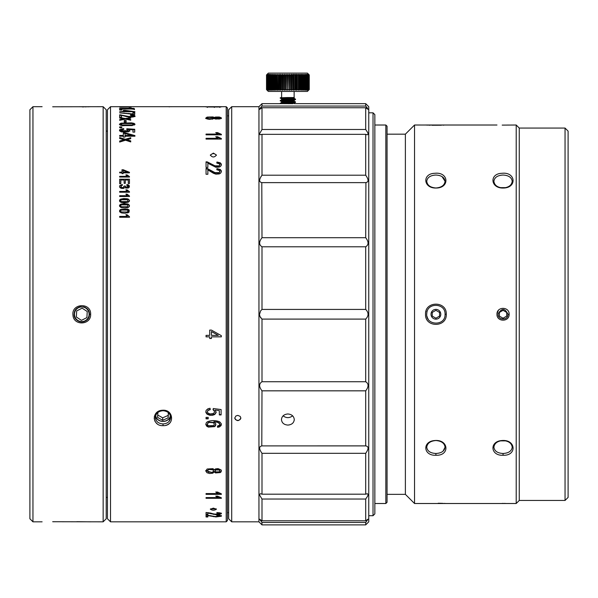<?xml version="1.0" encoding="UTF-8"?>
<svg xmlns="http://www.w3.org/2000/svg" width="598" height="598" viewBox="0 0 598 598"><rect width="100%" height="100%" fill="white"/><g stroke="black" fill="none" stroke-linecap="round" stroke-linejoin="round"><path stroke-width="0.9" d="M503.06 175.035C497.499 175.349 494.441 177.434 493.896 181.299C494.434 185.298 497.484 187.525 503.053 187.981C508.614 187.533 511.671 185.305 512.209 181.306C511.671 177.442 508.621 175.356 503.06 175.035C497.484 175.356 494.434 177.449 493.896 181.314M505.856 187.652L500.257 187.652M435.912 175.035C430.343 175.349 427.293 177.434 426.748 181.299C427.278 185.298 430.328 187.525 435.905 187.981C441.466 187.533 444.516 185.305 445.062 181.306C444.516 177.442 441.466 175.356 435.912 175.035C430.328 175.356 427.278 177.449 426.748 181.314M503.06 440.539C497.499 440.988 494.441 443.215 493.896 447.214C494.434 451.079 497.484 453.172 503.053 453.486C508.614 453.172 511.671 451.086 512.209 447.214C511.671 443.215 508.621 440.995 503.06 440.539M500.257 440.868L505.856 440.868M435.912 440.539C430.343 440.988 427.293 443.215 426.748 447.214C427.278 451.079 430.328 453.172 435.905 453.486C441.466 453.172 444.516 451.086 445.062 447.214C444.516 443.215 441.466 440.995 435.912 440.539M445.062 447.214L443.081 451.161M442.079 176.634L445.062 181.306M294.179 420.506L294.276 419.572C293.902 422.921 291.764 424.752 287.862 425.073L289.268 424.939M287.862 425.073C283.968 424.759 281.837 422.928 281.456 419.572C281.83 416.186 283.968 414.317 287.855 413.973C291.749 414.309 293.887 416.178 294.276 419.564M283.101 415.834C286.27 418.219 289.447 418.219 292.624 415.834M294.119 103.148L294.171 103.648M293.013 103.686L280.275 103.648C280.821 103.207 295.973 102.766 295.494 102.325L295.494 101.922C295.965 102.378 279.767 102.834 280.23 103.29L280.275 103.648M440.786 314.264A4.881 4.881 0 0 0 433.46 310.033A4.881 4.881 0 0 0 433.46 318.495A4.881 4.881 0 0 0 440.786 314.264M565.05 128.069L568.1 131.119L568.1 497.401L565.05 500.459L565.05 128.069L519.258 128.069L516.209 125.012L502.193 125.109M565.05 500.459L519.258 500.459L519.258 128.069M519.258 500.459L516.209 503.509L516.209 125.012M446.28 314.264C446.96 327.719 424.849 327.726 425.529 314.264C424.849 300.816 446.945 300.779 446.28 314.264L445.062 314.264C445.645 303.074 427.421 302.095 426.8 313.277C424.939 325.596 445.57 326.74 445.062 314.264L445.062 314.264M516.209 503.509L414.534 503.509L414.534 125.012L425.664 125.019M496.968 314.264C496.676 306.408 509.414 306.393 509.145 314.264C509.421 322.128 496.684 322.113 496.968 314.264M503.053 188.034C490.338 188.288 489.261 173.547 501.969 173.3C515.939 171.678 517.188 188.168 503.053 188.034L503.053 187.981M435.905 188.034C423.19 188.288 422.113 173.547 434.821 173.3C448.784 171.678 450.032 188.168 435.905 188.034L435.905 187.981M503.053 455.265C490.338 455.9 489.261 441.294 501.969 440.532C515.939 439.268 517.188 455.908 503.053 455.265L503.053 453.486M435.905 455.265C423.19 455.9 422.113 441.294 434.821 440.532C448.784 439.268 450.032 455.908 435.905 455.265L435.905 453.486M446.28 503.509L443.948 503.396M442.916 503.352L438.199 503.232M426.112 310.796L425.769 312.007M496.968 125.012L425.529 125.012M426.262 125.057L427.847 125.132M428.773 125.169L430.283 125.221M431.883 125.259L441.414 125.221M442.946 125.169L443.955 125.132M498.343 310.467L496.99 313.733M496.983 314.735L497.073 315.37M508.831 503.501L508.33 503.486M505.445 503.426L504.241 503.411M503.464 503.411L502.193 503.411M506.626 125.079L508.337 125.034M414.534 503.509L405.377 494.352L405.377 134.169L414.534 125.012M385.845 125.012L387.063 126.238L387.063 502.29L385.845 503.509L385.845 125.012L374.856 125.012M373.025 112.805L374.856 114.637L374.856 513.884L373.025 515.715L373.025 112.805L368.749 112.805M428.175 319.175A9.157 9.157 0 0 1 426.987 316.342M507.941 314.264C505.018 308.12 501.774 307.948 498.201 313.726C497.192 320.304 508.21 320.924 507.941 314.264L509.145 314.264M240.852 417.89A3.05 2.646 0 0 1 237.802 420.379A3.05 2.646 0 0 1 234.76 417.89M237.802 415.386L235.896 415.969L234.752 418.039C236.786 421.44 238.819 421.44 240.859 418.047L240.164 416.365L237.802 415.386M235.724 106.713L235.268 106.706M231.703 106.698L231.703 521.822L228.645 518.772L228.645 109.755L231.703 106.698L240.777 106.698M238.886 106.721L238.438 106.721M367.351 107.984L365.699 106.063L368.091 109.337M260.347 107.984L261.999 106.063L259.607 109.337M259.554 109.255L259.966 108.485M260.892 176.724L261.999 175.207C258.874 179.639 258.874 182.113 261.999 182.629L365.699 182.629C368.824 182.113 368.824 179.639 365.699 175.207L261.999 175.207L261.999 134.333L365.699 134.333L367.299 134.797L368.047 134.43L367.83 132.771L365.699 129.489L261.999 129.489L259.577 133.743L260.063 134.752L261.999 134.333M260.885 318.024L260.339 317.217M259.966 316.424L259.764 315.826M259.607 315.041L260.063 316.656L261.999 319.1L365.699 319.1C368.824 315.871 368.824 312.642 365.699 309.42L261.999 309.42L260.593 310.9L259.554 314.264M365.909 445.891L261.999 445.899C258.874 446.4 258.874 448.874 261.999 453.314L261.969 453.284M261.999 520.783L259.577 519.214L261.999 522.465L365.699 522.465L368.047 519.176L365.699 520.783L261.999 520.783L261.999 499.031L365.699 499.031L367.635 496.168L368.121 494.337L367.299 493.724L365.699 494.187L261.999 494.187L260.399 493.724L259.577 494.337L259.652 495.159L261.954 498.979M365.699 524.88L261.999 524.88L258.949 521.822L258.949 106.698L261.999 103.648L261.999 106.063L365.699 106.063L365.699 103.648L368.749 106.698L368.749 521.822L365.699 524.88L365.782 522.375M261.999 524.88L261.917 522.375M261.789 445.891L261.999 390.83C258.874 386.742 258.874 383.707 261.999 381.726L365.699 381.726C368.824 383.707 368.824 386.742 365.699 390.83L365.699 445.899C368.824 446.4 368.824 448.874 365.699 453.314L261.999 453.314L261.999 494.187M261.999 390.83L365.699 390.83M365.699 237.698L261.999 237.698C258.874 241.771 258.874 244.806 261.999 246.795L365.699 246.795C368.824 244.806 368.824 241.771 365.699 237.698L365.909 182.629M261.789 182.629L261.999 237.698M368.047 109.344L365.699 107.745L261.999 107.745L259.652 109.344M365.699 129.489L365.699 107.745M261.999 129.489L261.999 107.745M365.699 175.207L365.699 134.333M365.699 309.42L365.699 246.795M261.999 309.42L261.999 246.795M365.699 381.726L365.699 319.1M261.999 381.726L261.999 319.1M365.699 494.187L365.699 453.314M365.699 520.783L365.699 499.031M216.319 508.905L210.451 508.905M213.381 508.128L210.332 509.197C212.365 510.52 214.398 510.528 216.439 509.197L213.381 508.128M210.354 155.286C212.372 153.066 214.39 153.066 216.416 155.286M213.381 153.11L210.332 155.054C212.365 157.595 214.398 157.595 216.439 155.054L213.381 153.11M123.113 170.385L127.516 172.164L123.113 172.164L123.113 170.385M123.113 169.705L129.445 172.299L122.014 169.705L122.014 172.164L119.675 172.164L119.675 172.867L122.014 172.867L122.014 173.637L123.113 173.637L123.113 172.867L129.445 172.867L129.445 172.299M128.174 175.954L129.482 176.597L127.03 174.908L128.174 175.954M127.03 174.908L125.872 174.908L127.314 176.343L119.675 176.343L119.675 177.053L129.482 177.053L129.482 176.597M128.293 183.549L129.445 183.549L129.445 179.213L119.675 179.213L119.675 183.691L120.826 183.691L120.826 180.005L124.152 180.005L124.152 183.324L125.296 183.324L125.296 180.005L128.293 180.005L128.293 183.549M128.174 191.024L129.482 191.711L127.03 189.887L128.174 191.024M127.03 189.887L125.872 189.887L127.314 191.435L119.675 191.435L119.675 192.212L129.482 192.212L129.482 191.711M128.174 195.299L129.482 195.995L127.03 194.141L128.174 195.299M127.03 194.141L125.872 194.141L127.314 195.718L119.675 195.718L119.675 196.503L129.482 196.503L129.482 195.995M128.174 215.96L129.482 216.715L127.03 214.719L128.174 215.96M127.03 214.719L125.872 214.719L127.314 216.416L119.675 216.416L119.675 217.261L129.482 217.261L129.482 216.715M121.297 201.593L120.497 200.659L121.297 199.732L127.793 199.769L127.695 201.593L121.297 201.593M123.779 198.536L127.284 198.768L120.527 199.171L123.764 198.543M120.527 199.171L119.652 200.009L119.809 201.571M119.57 201.092L119.518 200.524M128.413 202.169L124.608 202.789L121.035 202.363M129.467 200.405L129.437 201.048M128.054 198.992L128.48 199.194M127.053 199.545L125.132 199.358M122.014 199.515L121.297 199.732M126.985 201.803L127.695 201.593L127.793 199.769M122.037 201.803L123.883 201.96M121.013 199.881L120.729 201.212M120.086 201.847L121.715 202.558L129.168 201.586L128.914 199.478L127.284 198.768M121.297 206.736L120.497 205.847L121.297 204.837L127.793 204.882L127.695 206.736L121.297 206.736M125.558 207.94L121.715 207.723L124.631 207.962L128.443 207.312L129.168 206.729L128.914 204.583L127.284 203.858L120.527 204.277L123.771 203.626L127.972 204.06M119.54 206.131L119.51 205.667M120.527 204.277L119.645 205.136L119.578 206.258L121.028 207.521M128.435 207.312L127.509 207.656M129.46 205.51L129.445 206.161M128.024 204.082L128.473 204.284M122.007 204.628L121.297 204.837M126.993 206.945L127.695 206.736L127.793 204.882M120.998 205.009L120.497 205.787M120.497 205.854L120.803 206.415M121.297 211.976L120.497 211.079L121.297 210.048L127.793 210.085L127.695 211.976L121.297 211.976M125.513 213.202L121.715 212.978L124.646 213.217L128.458 212.544L129.168 211.969L128.914 209.778L127.284 209.046L120.527 209.472L127.979 209.255M119.839 211.991L119.578 211.505M120.527 209.472L119.637 210.361L119.578 211.505L121.02 212.768M128.45 212.552L127.546 212.903M128.914 209.778L129.34 210.324M128.084 209.3L128.488 209.487M121.999 209.831L121.297 210.048M127.89 211.871L128.495 210.997L127.793 210.085M127 212.193L127.695 211.976M120.99 210.219L120.497 211.004M120.497 211.079L120.811 211.655M124.302 186L125.356 186.083L124.302 186C122.687 188.318 121.566 188.221 120.946 185.709L122.418 185.26L122.254 184.505L122.418 185.26L120.946 185.709L120.856 187.204M122.254 184.505L119.779 185.589L119.525 186.755L120.392 187.951L119.809 187.413M119.533 186.755L119.779 185.589M123.48 188.452L121.289 188.37M125.797 188.026L124.967 187.391L125.797 188.026L128.204 188.011L125.797 188.026M129.146 187.361L128.204 188.011L129.146 187.361C129.811 185.814 129.086 184.887 126.955 184.58L128.174 184.864M126.739 185.335L126.955 184.58L126.739 185.335C129.041 186.718 128.712 187.294 125.737 187.077L128.473 186.643M128.488 186.344L128.084 185.731M128.047 185.709L127.613 185.507M125.356 186.083L125.737 187.077L125.356 186.083M121.461 187.563L122.186 187.72M123.091 187.697L124.384 186.225M120.392 187.951L123.472 188.452L124.967 187.391M124.257 121.117L126.141 121.117M124.257 122.216L126.141 122.216L126.141 120.519L124.257 120.519L124.257 122.216M130.072 107.117C131.508 106.997 131.164 106.915 129.048 106.87C131.545 106.803 131.59 106.758 129.183 106.728L119.675 106.706L129.056 107.027L119.675 107.162L130.984 106.997L130.984 107.58M129.048 106.87C131.545 106.803 131.59 106.758 129.183 106.728M128.585 106.907L129.056 107.147M119.675 110.017L121.813 110.017L119.675 109.718M125.049 110.608L131.926 111.378L125.049 111.378L125.049 110.324L123.33 110.324L123.33 111.378L119.675 111.699L134.939 111.699L125.049 110.324M123.33 110.884L125.049 110.884M132.943 113.015L134.737 113.015M132.943 113.919L119.675 112.85L134.737 114.435L134.737 112.446L132.943 112.446L132.943 114.368M133.1 115.631L134.886 116.304M132.965 117.014L133.451 115.997L132.689 116.49L128.548 116.468L119.675 114.786L119.675 117.171L121.476 117.171L121.476 115.369L129.131 117.088L132.846 117.029L134.617 116.528L135.006 115.997L134.528 115.429L130.588 114.868L130.588 115.302M119.675 115.354L121.476 115.459M123.412 115.78L127.105 116.76M130.588 114.868L130.386 115.294L133.451 115.997M128.921 118.486L130.73 118.172L130.73 117.567L125.423 118.539L119.675 117.492L119.675 118.075L120.632 118.24M124.04 118.89L126.903 118.867M119.675 118.075L124.04 118.845L119.675 119.63L119.675 120.288L122.224 119.779M128.69 119.779L130.73 120.198L130.73 119.57L128.114 119.054L128.114 119.66M128.114 119.054L126.903 118.83L126.903 119.413M126.903 118.83L130.73 118.172M125.423 118.539L125.423 119.152M119.675 120.288L125.528 119.137L130.73 120.198M124.04 118.845L124.04 119.421M119.675 127.509L121.813 127.643L121.813 126.903L119.675 126.903L119.675 127.509M119.675 127.643L121.813 127.643M125.049 133.533L131.926 135.44L125.049 135.44L125.049 133.533M119.675 136.045L123.33 136.045L123.33 135.44L119.675 135.44L119.675 136.045M119.675 136.209L123.33 136.209L123.33 136.807M125.049 136.807L125.049 136.209L134.939 136.209L134.939 135.582L125.049 132.823L123.33 132.823L123.33 135.44M123.33 133.376L125.049 133.376L134.939 136.187M125.049 135.44L125.049 136.045L131.926 136.045L131.926 135.44M125.049 132.823L125.049 133.376M123.33 137.069L125.049 137.069M125.423 139.274L119.675 137.57L119.675 138.519L119.675 138.131L125.423 139.88L130.73 138.258L130.73 138.676L130.73 137.69L125.423 139.274L125.423 139.88M123.113 140.635L124.04 140.373L124.04 139.76L119.675 141.023L119.675 142.055L119.675 141.614L123.113 140.635L123.113 140.022M130.73 141.517L130.73 140.919L128.114 140.096L128.114 140.709L130.73 141.517M128.114 140.096L126.903 139.73L126.903 140.343L128.114 140.709M126.903 139.73L130.73 138.676M119.675 142.055L125.528 140.224L130.73 141.92M119.675 138.519L124.04 139.76M122.209 109.232L122.209 108.986C120.609 108.814 120.602 108.657 122.201 108.5L132.36 108.507C133.817 108.664 133.765 108.821 132.21 108.986L122.209 108.986C120.609 108.814 120.602 108.657 122.201 108.5M132.36 108.507C133.817 108.664 133.765 108.821 132.21 108.986L132.21 109.225M120.235 109.045L120.96 108.963M133.451 108.963L134.505 109.591M134.505 108.986L134.109 108.44L131.56 108.275L120.998 108.365C119.159 108.552 118.927 108.776 120.318 109.06L134.505 108.986L134.109 108.44L134.109 109.038M119.413 108.731L120.318 109.06M122.209 124.967L120.96 124.302L122.201 123.569L132.36 123.599L133.451 124.234L132.21 124.967L122.209 124.967L122.209 125.573L132.21 125.573L133.451 124.862L133.451 124.264M119.495 124.563L120.998 123.756C123.861 123.233 127.381 123.128 131.56 123.45L134.924 124.563M120.96 124.264L120.96 124.87L122.209 125.573M134.109 123.382L131.56 122.867L120.998 123.166L119.413 124.22L120.318 125.169L122.867 125.722L134.505 124.96L134.999 124.205L134.109 123.382L134.109 123.98M119.465 130.7L123.711 129.332M128.839 129.512L132.943 129.811L132.943 132.106L134.729 132.106L134.729 129.273L126.888 128.742L126.664 129.37L128.062 130.102L127.979 130.805L123.711 131.582L121.618 131.112L120.96 130.401L121.678 129.691L123.846 129.325L123.674 128.622L120.467 129.205L119.705 129.706L119.503 130.783L121.267 131.919L128.413 131.852L129.796 130.528L128.839 129.512L129.729 130.895M126.851 129.422L134.729 129.863M121.065 130.708L128.054 130.7M123.674 128.622L123.674 129.19M126.888 128.742L126.888 129.31M206.056 514.13L207.857 514.13M209.861 512.912L212.043 513.473M219.601 513.966L221.26 513.39M206.056 512.471L206.056 514.721L207.857 514.721L207.857 513.084L215.908 514.676L219.234 514.601L221.387 513.697L220.258 512.905L216.969 512.561L216.775 513.009L219.511 513.353L219.616 513.959L214.936 514.123L206.056 512.471M207.857 512.576L207.857 513.084M206.056 516.38L207.857 516.38M219.787 516.216L221.2 515.812M219.735 515.349L219.81 516.179L219.204 516.463L214.936 516.47L206.056 515.08L206.056 516.971L207.857 516.971L207.857 515.596L215.908 516.934L221.357 516.231L220.258 515.446L216.969 515.155L216.775 515.536L219.832 516.111M207.857 515.17L207.857 515.596M221.133 493.799L206.056 493.582L206.056 494.337L221.38 494.337L221.38 493.851L217.552 492.057L215.743 492.057L218.001 493.582L206.056 493.582M218.001 493.582L218.001 493.044L216.334 492.057M220.968 497.745L206.056 497.581L206.056 498.284L221.38 498.284L221.38 497.828L217.552 496.153L215.743 496.153L218.001 497.581L206.056 497.581M218.001 497.581L218.001 497.043L216.386 496.153M215.736 471.867L215.056 470.947L215.743 469.983L219.152 469.991L219.81 470.686L219.137 471.859L215.736 471.867M208.201 472.106L207.357 470.768L208.911 469.497L212.649 469.759L213.486 470.641L213.277 471.598L212.021 472.345L208.201 472.106M221.372 470.686L220.221 472.143L215.549 472.495L214.338 471.605L212.858 472.726L205.809 470.701M219.81 470.693L219.152 469.535L215.743 469.527L215.086 470.708M213.501 470.686L212.649 469.303L208.911 469.049L207.364 470.723M214.338 472.061L215.549 472.936L220.221 472.592L220.924 472.069L221.387 470.88L221.028 469.879L218.061 468.623L215.557 468.899L214.338 469.811L212.963 468.675L207.14 469.004L205.794 471L206.915 472.704L209.629 473.511L212.858 473.168L214.338 471.605M211.43 331.561L218.307 335.366L211.43 335.366L211.43 331.501L218.307 335.366M209.711 336.861L209.711 338.498L211.43 338.498L211.43 336.861L221.32 336.861L221.32 335.642L211.43 330.096L209.711 330.096L209.711 335.366L206.056 335.366L206.056 336.861L209.711 336.861L206.056 336.801M211.43 338.446L209.711 338.446M221.32 336.801L211.43 336.861M208.194 418.54L206.056 418.54M206.056 418.839L208.194 418.839L208.194 417.367L206.056 417.367L206.056 418.839M216.177 411.94L214.794 414.167L207.656 414.279L205.794 411.745M219.324 410.632L215.22 410.049L219.324 410.632L219.324 414.922L221.111 414.922L221.111 409.563L213.277 408.516L213.045 409.765L214.435 411.162L214.376 412.493L213.239 413.607L210.175 413.973L208.029 413.128L207.342 411.76L208.059 410.4L210.227 409.675L210.055 408.277L208.044 408.718L206.108 410.378L205.876 412.448L207.013 414.16L209.853 415.318L212.469 415.333L214.794 414.459L216.132 412.575L215.22 410.049M221.111 414.631L219.324 414.631M214.518 411.588L214.106 410.273L213.045 409.466M210.227 409.376L208.059 410.093L207.349 411.603M207.805 423.212L209.151 422.427L213.389 422.749L214.263 423.87L214.077 425.014L213.389 425.656L208.298 425.649L207.416 424.7L207.805 422.906L207.349 424.117M221.38 424.251L217.582 427.039L217.47 426.068M215.953 424.318L214.577 426.329L208.343 426.808L205.802 424.132M219.832 424.176L219.339 422.958L217.463 422.009L213.927 421.65L217.463 422.308L219.69 423.698L219.518 425.193L217.433 426.075L217.582 427.039M214.301 424.064L213.389 422.45L209.151 422.128L207.805 422.906M217.582 427.331L219.571 426.867L221.14 425.492L221.305 423.758L219.63 421.792C215.601 420.245 211.565 420.215 207.521 421.687L206.4 422.614L205.802 424.423L206.676 426.172L208.343 427.099L214.577 426.628L215.557 425.731L215.639 423.347L213.927 421.949M221.372 164.936L220.258 163.254L216.969 162.439L216.85 163.06M219.817 164.921L219.07 166.296L214.936 166.251L207.357 162.364L206.056 162.245M206.056 161.811L206.056 167.403L207.857 167.403L207.857 163.239L215.908 167.298L219.234 167.089L220.483 166.461L221.357 165.085L221.26 163.994L220.258 162.82L216.969 162.006L216.775 163.06L219.511 163.882L219.616 165.392L219.07 165.863L214.936 165.818L207.357 161.931L206.056 161.811M216.969 162.439L216.969 162.006M221.372 171.663L220.258 169.892L216.969 169.047L216.85 169.712M219.817 171.648L219.07 173.084L214.936 173.039L207.357 168.965L206.056 168.845M206.056 168.412L206.056 174.265L207.857 174.265L207.857 169.899L213.479 173.293L215.908 174.145L219.234 173.936L220.475 173.278L221.357 171.835L221.26 170.692L220.258 169.466L216.969 168.614L216.775 169.712L219.511 170.572L219.616 172.157L219.07 172.65L214.936 172.605L207.357 168.531L206.056 168.412M216.969 169.047L216.969 168.614M206.056 134.827L218.001 134.595L218.001 134.079L206.056 134.079L206.056 134.827L221.38 134.827L221.38 134.341L217.552 132.607L215.743 132.607L218.001 134.079M216.319 133.107L217.552 133.107L221.38 134.856M217.552 132.607L217.552 133.107M206.056 139.102L218.001 138.811L218.001 138.302L206.056 138.302L206.056 139.102L221.38 139.102L221.38 138.579L217.552 136.725L215.743 136.725L218.001 138.302M216.274 137.226L217.552 137.226L221.38 139.095M217.552 136.725L217.552 137.226M208.201 118.613L207.357 117.941L208.911 117.32L213.486 117.873L212.021 118.733L208.201 118.613L208.605 119.271M215.736 118.494L215.056 118.023L215.743 117.559L219.81 117.896L219.137 118.486L215.736 118.494L215.893 119.099M212.447 117.402L214.338 118.045L215.684 117.574M205.884 118.307L208.418 117.402M219.047 117.529L221.282 118.299M212.223 119.264L213.523 118.591L213.523 118.008M207.342 118.038L208.201 119.181M218.861 119.122L219.84 118.598L219.84 118.023M215.056 118.03L215.736 119.062M214.338 117.47L212.963 116.931L207.14 117.088L205.794 118.053L206.915 118.927L209.629 119.353L214.338 118.591L215.549 119.047L220.221 118.867L221.342 117.828L219.309 117.014L215.557 117.036L214.338 117.47L214.338 118.045M206.056 106.706L110.518 106.698L110.518 521.822L107.468 518.772L107.468 109.755L110.518 106.698M208.194 106.698L226.201 106.698L226.201 521.822L110.518 521.822M207.805 106.788L214.263 106.81L208.298 106.893M207.521 106.743C205.039 106.803 205.316 106.878 208.343 106.975L217.582 106.982C221.664 106.915 222.351 106.833 219.63 106.743L205.802 106.833M215.96 106.833L215.459 106.78M221.38 106.833L219.63 106.743M163.022 423.945C167.657 423.586 170.198 421.418 170.654 417.434C170.198 413.39 167.657 411.155 163.022 410.729C158.388 411.147 155.846 413.382 155.39 417.426C155.831 421.411 158.38 423.578 163.022 423.945L163.022 425.656C152.184 426.217 151.249 410.938 162.08 410.28C174.003 408.838 175.079 426.187 163.022 425.656M170.654 417.434L168.98 421.523M156.16 420.312L155.39 417.434M155.45 414.025L154.396 416.29L154.239 418.989M154.688 420.626L155.188 421.612M156.19 422.906L157.08 423.705M166.005 425.215L166.565 425.029M167.732 424.505L168.89 423.758M169.884 422.876L170.871 421.583M169.002 106.803L169.892 106.773M171.23 106.728L171.611 106.713M226.201 106.698L227.427 107.924L227.427 520.604L226.201 521.822M170.505 416.133A7.632 6.608 0 0 1 163.022 421.448A7.632 6.608 0 0 1 155.54 416.133M103.155 521.822L103.155 106.698L106.212 109.755L106.212 518.772L103.155 521.822L52.684 521.733M52.684 106.788L103.155 106.698M32.95 106.698L32.95 521.822L29.9 518.772L29.9 109.755L32.95 106.698L42.107 106.698M82.188 106.893L84.064 106.878M85.178 106.863L86.374 106.84M87.592 106.81L90.604 106.706M90.642 521.822L76.85 521.695M90.642 314.264C91.232 325.133 73.561 326.089 72.986 315.213C71.162 303.246 91.173 302.139 90.642 314.264L89.423 314.264C89.909 304.935 74.713 304.12 74.204 313.449C72.657 323.712 89.85 324.654 89.423 314.264A7.632 7.632 0 0 1 81.791 321.896A7.632 7.632 0 0 1 74.9 310.982M78.458 307.394A7.632 7.632 0 0 1 80.917 306.684M83.473 306.819A7.632 7.632 0 0 1 85.843 307.798M87.757 309.502A7.632 7.632 0 0 1 88.99 311.737M155.719 415.505A7.326 6.346 180 0 0 163.022 421.336A7.326 6.346 180 0 0 170.325 415.505M157.887 412.493L157.573 417.374L162.686 420.267L162.686 417.83L157.723 415.019M167.814 412.231L166.379 411.424M168.457 412.747L168.128 417.882L162.686 420.267M168.128 417.882L168.307 412.62M162.686 417.83L168.128 415.438M499.39 316.095L503.053 318.211L506.715 316.095L506.715 312.433L503.053 310.317L499.39 312.433L499.39 316.095M432.242 316.095L435.905 318.211L439.567 316.095L439.567 312.433L435.905 310.317L432.242 312.433L432.242 316.095M309.241 89.61L309.241 74.952L307.409 73.12L268.345 73.12L266.514 74.952L266.514 89.61L268.345 91.442L307.409 91.442L308.561 90.193M308.561 74.369L309.196 74.952L309.196 89.61M308.561 90.216L309.114 89.61L309.114 74.952L308.561 74.346M308.336 74.391L308.994 74.952L308.994 89.61L308.336 90.171M308.336 90.216L308.83 89.61L308.83 74.952L308.336 74.346M307.955 74.421L308.628 74.952L308.628 89.61L307.955 90.141M307.955 90.216L308.389 89.61L308.389 74.952L307.955 74.346M307.424 74.451L308.112 74.952L308.112 89.61L307.424 90.111M307.424 90.216L307.424 74.346M306.737 74.496L307.432 74.952L307.432 89.61L306.737 90.066M306.737 90.216L306.737 74.346M305.907 74.548L306.61 74.952L306.61 89.61L305.907 90.014M307.043 89.61L306.61 89.61M306.61 74.952L307.043 74.952M305.907 90.216L305.907 74.346M304.943 74.623L305.645 74.952L305.645 89.61L304.943 89.939M306.146 89.61L305.645 89.61M305.645 74.952L306.146 74.952M304.943 90.216L304.943 74.346M303.851 74.728L304.539 74.952L304.539 89.61L303.851 89.835M305.107 89.61L304.539 89.61M304.539 74.952L305.107 74.952M303.851 90.216L303.851 74.346M302.633 74.9L302.633 74.346L303.313 74.952L303.313 89.61L302.633 90.216L302.633 89.663M303.941 89.61L303.313 89.61M303.313 74.952L303.941 74.952M302.633 90.216L302.633 74.346M301.968 74.952L301.968 89.61L301.31 90.216L301.31 74.346L302.655 74.952M302.655 89.61L301.968 89.61M301.31 90.216L301.31 74.346M300.51 74.952L300.51 89.61L299.875 90.216L299.875 74.346L301.25 74.952M301.25 89.61L300.51 89.61M299.875 90.216L299.875 74.346M298.963 74.952L298.963 89.61L298.357 90.216L298.357 74.346L299.748 74.952M299.748 89.61L298.963 89.61M298.357 90.216L298.357 74.346M297.326 74.952L297.326 89.61L296.757 90.216L296.757 74.346L298.155 74.952M298.155 89.61L297.326 89.61M296.541 74.346L296.541 90.216L296.757 74.346M295.621 74.952L295.621 89.61L295.083 90.216L295.083 74.346L296.481 74.952M296.481 89.61L295.621 89.61M294.866 74.346L294.866 90.216L295.083 74.346M293.857 74.952L293.857 89.61L293.364 90.216L293.364 74.346L294.747 74.952M294.747 89.61L293.857 89.61M293.14 74.346L293.14 90.216L292.953 74.952L293.364 74.346M292.048 74.952L292.048 89.61L291.592 90.216L291.592 74.346L292.953 74.952M292.953 89.61L292.048 89.61M291.368 74.346L291.368 90.216L291.129 74.952L291.592 74.346M290.202 74.952L290.202 89.61L289.798 90.216L289.798 74.346L290.202 74.952L291.129 74.952M291.129 89.61L290.202 89.61M289.567 74.346L289.567 90.216L289.275 74.952L289.798 74.346M288.341 74.952L287.997 90.216L287.997 74.346L288.341 74.952L289.275 74.952M289.275 89.61L288.341 89.61M287.758 74.346L287.758 90.216L287.414 74.952L287.997 74.346M286.479 74.952L286.18 90.216L286.18 74.346L286.479 74.952L287.414 74.952M287.414 89.61L286.479 89.61M285.949 74.346L285.949 90.216L285.552 89.61L285.552 74.952L286.18 74.346M284.626 74.952L284.386 90.216L284.386 74.346L284.626 74.952L285.552 74.952M285.552 89.61L284.626 89.61M284.155 74.346L284.155 90.216L283.706 89.61L283.706 74.952L284.386 74.346M282.802 74.952L282.615 90.216L282.615 74.346L282.802 74.952L283.706 74.952M283.706 89.61L282.802 89.61M282.391 74.346L282.391 90.216L281.897 89.61L281.897 74.952L282.615 74.346M281.008 74.952L280.888 90.216L280.888 74.346L281.008 74.952L281.897 74.952M281.897 89.61L281.008 89.61M280.671 74.346L280.671 90.216L280.133 89.61L280.133 74.952L280.888 74.346M279.273 74.952L279.214 90.216L279.214 74.346L279.273 74.952L280.133 74.952M280.133 89.61L279.273 89.61M278.997 74.346L278.997 90.216L278.429 89.61L278.429 74.952L279.214 74.346M277.397 74.346L277.599 90.216L276.792 89.61L276.792 74.952L277.397 74.346L277.397 90.216M278.429 89.61L277.599 89.61M277.599 74.952L278.429 74.952M275.88 74.346L276.067 90.216L275.244 89.61L275.244 74.952L275.88 74.346L275.88 90.216M276.792 89.61L276.007 89.61M276.007 74.952L276.792 74.952M274.445 74.346L274.624 90.216L273.787 89.61L273.787 74.952L274.445 74.346L274.445 90.216M275.244 89.61L274.504 89.61M274.504 74.952L275.244 74.952M273.122 74.346L273.286 90.216L272.441 89.61L272.441 74.952L273.122 74.346L273.122 74.9M273.787 89.61L273.099 89.61M273.099 74.952L273.787 74.952M273.122 89.663L273.122 90.216M271.903 74.346L272.053 90.216L271.215 89.61L271.215 74.952L271.903 74.728M272.441 89.61L271.813 89.61M271.813 74.952L272.441 74.952M271.903 89.835L271.903 90.216M270.804 74.346L270.939 90.216L270.109 89.61L270.109 74.952L270.804 74.623M271.215 89.61L270.647 89.61M270.647 74.952L271.215 74.952M269.84 74.346L269.96 90.216L269.145 89.61L269.145 74.952L269.84 74.548M270.109 89.61L269.608 89.61M269.608 74.952L270.109 74.952M269.018 74.346L268.711 89.61L269.115 90.216L268.323 89.61L268.323 74.952L269.018 74.496M269.145 89.61L268.711 89.61M268.711 74.952L269.145 74.952M268.33 74.346L267.964 89.61L268.412 90.216L267.642 89.61L267.642 74.952L268.33 74.451M267.799 74.346L267.366 74.952L267.366 89.61L267.859 90.216L267.119 89.61L267.119 74.952L267.799 74.421M267.418 74.346L266.917 74.952L266.917 89.61L267.456 90.216L266.76 89.61L266.76 74.952L267.418 74.391M266.641 74.952L266.641 89.61L267.209 90.216L266.559 89.61L266.559 74.952L267.186 74.346L266.76 74.952M281.651 101.795L280.23 100.546C279.767 100.083 295.965 99.627 295.494 99.171L295.494 99.574C295.958 100.038 279.759 100.494 280.23 100.95M294.074 101.069L295.494 101.922M281.651 99.051L280.23 97.795L287.414 97.541L280.23 98.207M281.038 97.997L286.494 98.408M292.086 98.745L295.494 99.171M294.119 103.118L295.494 102.325M283.639 102.863L281.651 102.445L280.23 103.29M294.119 100.374C294.5 100.83 281.224 101.286 281.606 101.742L281.606 102.475C281.224 102.041 294.5 101.585 294.119 101.122L294.074 100.427L295.494 99.574M294.119 97.646L294.119 98.378C294.5 98.834 281.224 99.29 281.606 99.754L280.23 100.546M281.494 97.541L280.23 97.795M281.606 99.724L281.606 98.999C281.224 98.535 294.5 98.079 294.119 97.624L294.306 97.541M294.074 103.17L288.729 103.746M294.037 97.541L287.414 97.541M294.134 97.541L294.134 91.442M281.621 97.541L281.621 91.442M74.466 314.264A7.326 7.326 0 0 0 85.275 320.707A7.326 7.326 0 0 0 85.798 308.127A7.326 7.326 0 0 0 74.466 314.264M76.342 317.015L81.455 320.356L86.904 317.598L87.241 311.506L82.128 308.164L76.679 310.923L76.342 317.015M124.033 112.985L124.033 113.373M128.944 113.366L128.944 113.792M120.975 114.838L120.975 115.407M128.548 116.468L128.548 117.021M132.689 116.49L132.689 117.051M133.87 115.197L133.87 115.788M123.113 119.009L123.113 119.6M131.56 122.867L131.56 123.45M120.998 123.166L120.998 123.756M132.21 124.967L132.21 125.573M219.018 512.688L219.018 513.196M213.479 513.839L213.479 514.377M210.795 513.159L210.795 513.749M208.874 512.725L208.874 513.263M219.018 515.259L219.018 515.693M213.479 516.231L213.479 516.687M210.795 515.648L210.795 516.156M208.874 515.297L208.874 515.753M216.708 492.864L216.708 492.326M216.708 496.908L216.708 496.37M208.911 469.497L208.911 469.049M220.221 472.592L220.221 472.143M215.743 469.983L215.743 469.527M215.549 472.936L215.549 472.495M212.858 473.168L212.858 472.726M219.152 469.991L219.152 469.535M212.649 469.759L212.649 469.303M207.357 162.364L207.357 161.931M214.936 166.251L214.936 165.818M219.07 166.296L219.07 165.863M220.258 163.254L220.258 162.82M207.357 168.965L207.357 168.531M214.936 173.039L214.936 172.605M219.07 173.084L219.07 172.65M220.258 169.892L220.258 169.466M219.339 133.683L219.339 134.199M219.339 137.876L219.339 138.392M215.557 117.036L215.557 117.597M207.14 117.088L207.14 117.649M212.963 116.931L212.963 117.485M219.137 118.486L219.137 119.054M107.468 131.119L106.212 131.119M107.468 497.401L106.212 497.401M405.377 134.169L387.063 134.169M405.377 494.352L387.063 494.352M385.845 503.509L374.856 503.509M373.025 515.715L368.749 515.715M365.699 103.648L294.276 103.648M280.23 103.648L261.999 103.648M258.949 106.698L240.859 106.698M258.949 521.822L231.703 521.822M129.362 107.573L129.362 106.982M129.362 107.371L129.362 106.78M134.999 116.61L134.999 115.997M120.96 109.344L120.96 108.746M133.451 109.344L133.451 108.739M120.96 131.014L120.96 130.401M128.144 130.999L128.144 130.386M129.796 131.186L129.796 130.588M219.832 513.675L219.832 513.091M221.38 513.697L221.38 513.106M221.38 516.111L221.38 515.521M207.342 470.484L207.342 470.94M221.38 470.454L221.38 470.903M215.056 470.477L215.056 470.94M205.794 470.477L205.794 470.918M219.84 470.469L219.84 470.925M213.523 470.454L213.523 470.918M219.832 164.712L219.832 165.145M221.38 164.727L221.38 165.16M219.832 171.447L219.832 171.88M221.38 171.462L221.38 171.895M221.38 118.591L221.38 118.03M205.794 118.598L205.794 118.045M219.84 107.438L219.84 106.833M207.342 107.438L207.342 106.833M214.308 107.438L214.308 106.833M228.645 115.855L227.427 115.855M228.645 512.665L227.427 512.665M42.107 521.822L32.95 521.822M295.457 99.126L294.074 98.326"/></g></svg>
